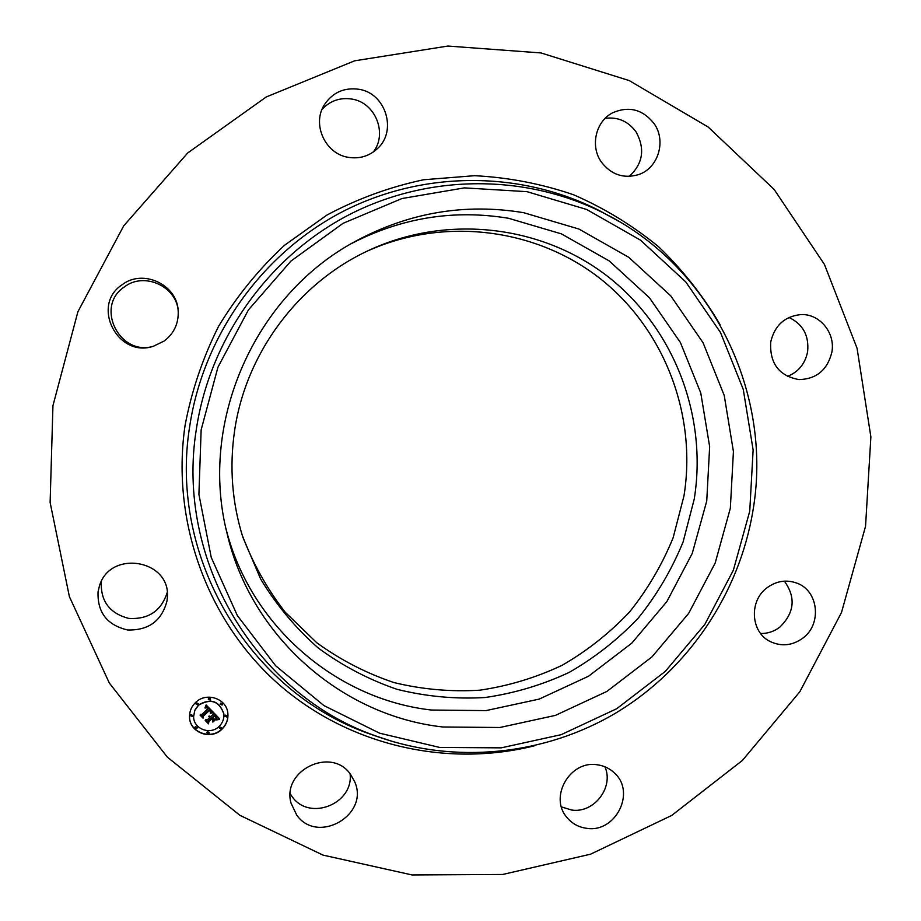 <?xml version="1.0" encoding="UTF-8"?>
<svg xmlns="http://www.w3.org/2000/svg" width="921" height="921" viewBox="0 0 921 921"><rect width="100%" height="100%" fill="white"/><g stroke="black" fill="none" stroke-linecap="round" stroke-linejoin="round"><path stroke-width="1.38" d="M351.269 243.662C401.487 217.678 453.903 209.228 508.519 218.277L561.419 233.876L609.149 260.873L649.432 297.748L680.423 342.543L700.777 393.002L709.654 446.673L706.741 501.001L692.235 553.452L666.862 601.586L631.771 643.169L588.554 676.21L539.199 699.097L485.989 710.609L431.431 710.033C335.958 699.304 250.121 625.543 225.967 528.619M694.227 499.136L683.106 541.939C671.893 569.397 657.007 594.701 638.46 617.841C618.072 639.37 595.024 657.525 569.339 672.318C542.492 684.902 514.379 693.306 485.01 697.531C455.354 699.246 426.055 696.518 397.112 689.345C368.849 679.663 342.589 665.906 318.332 648.073C295.653 628.134 276.427 605.109 260.643 579.021L242.776 537.012C232.046 502.429 229.317 467.039 234.59 430.821C245.815 353.111 298.3 282.862 368.803 250.374C447.502 213.684 542.596 225.334 608.631 277.152C674.621 329.188 707.558 416.637 694.227 499.136M366.846 251.306C443.899 216.251 536.506 228.212 600.757 279.051C664.95 330.086 696.955 415.417 683.969 495.935L673.136 537.737C662.199 564.573 647.693 589.302 629.607 611.924C609.725 632.992 587.253 650.779 562.19 665.273C535.999 677.637 508.565 685.949 479.887 690.186C450.933 691.97 422.302 689.438 393.992 682.576C366.328 673.274 340.597 660 316.789 642.754L285.165 612.166C266.963 588.738 252.619 562.996 242.131 534.928M604.924 766.779C614.123 787.328 594.033 813.508 571.676 810.043L561.442 806.9M350.084 773.767C353.814 803.757 309.548 821.567 292.268 796.815L290.253 793.844M167.196 592.502C161.302 610.934 148.488 619.568 128.756 618.405C109.645 613.421 100.493 601.229 101.298 581.853L101.356 581.485M153.888 346.123C119.765 357.083 94.345 306.417 124.45 286.88C144.206 271.488 176.82 286.419 178.225 311.252M322.051 109.369C330.144 100.723 340.091 97.292 351.88 99.077C375.411 102.507 387.891 133.741 373.212 152.069M605.178 118.337C617.876 116.748 628.145 121.227 635.985 131.784C645.299 148.684 643.065 163.558 629.25 176.406M788.963 317.446C802.974 324.18 809.191 335.601 807.613 351.707C805.173 363.76 798.438 372.003 787.409 376.424M784.37 581.139C796.055 597.418 794.512 612.764 779.753 627.189C773.997 631.518 767.63 633.636 760.631 633.51M52.946 405.689L77.917 311.689L123.736 225.818L187.757 152.921L266.227 96.97L354.62 60.821L447.917 46.05L541.064 52.946L629.239 80.588L708.134 127.006L774.135 189.427L824.445 264.442L857.071 348.265L870.875 436.899L865.544 526.317L841.483 612.523L799.842 691.729L742.418 760.435L671.651 815.476L590.568 854.181L502.693 874.466L412.055 874.95L322.96 855.091L239.897 815.315L167.311 757.097L109.311 683.002L69.386 596.635L50.125 502.486L52.946 405.689M802.698 638.241C792.325 645.633 781.549 646.761 770.382 641.626C750.615 632.462 748.704 600.803 767.216 587.633C776.587 580.898 786.476 579.401 796.895 583.143C818.642 590.764 822.119 624.403 802.698 638.241M831.859 352.213C827.403 370.046 816.409 379.164 798.864 379.579C778.97 375.849 769.588 363.335 770.704 342.059C774.584 325.574 784.554 316.421 800.602 314.602C819.494 313.336 835.612 332.849 831.859 352.213M654.071 123.575C666.574 140.89 658.239 168.244 638.541 174.61C623.644 178.927 611.279 174.771 601.436 162.131C589.877 146.209 595.691 121.065 612.914 112.661C629.124 105.823 642.846 109.461 654.071 123.575M358.891 89.279C385.761 93.113 397.446 130.943 377.403 148.638C369.24 156.133 359.604 159.045 348.518 157.364C325.24 154.095 311.517 124.059 324.537 104.476C332.838 92.353 344.281 87.299 358.891 89.279M122.125 284.739C142.893 268.552 177.166 284.589 178.179 310.688C178.801 323.225 174.15 333.333 164.214 341.012L153.346 346.273C117.715 358.373 90.5 305.265 122.125 284.739M98.052 591.835L99.353 586.297C109.714 549.077 171.191 559.657 167.334 597.648L167.012 600.872C161.843 620.789 148.718 630.494 127.662 629.987C107.158 625.198 97.292 612.477 98.052 591.835M296.735 815.097L291.059 803.204C281.504 770.37 331.364 746.298 350.475 774.273L354.712 781.791C369.643 814.889 317.687 844.937 296.735 815.097M597.119 764.764C603.992 765.662 609.875 768.505 614.744 773.283C635.985 792.544 615.516 832.987 586.85 828.336C578.745 827.3 572.102 823.673 566.933 817.457C548.778 797.102 569.972 760.159 597.119 764.764M523.715 212.705L578.952 229.053L628.767 257.316L670.776 295.883L703.057 342.727L724.24 395.454L733.427 451.532L730.33 508.277L715.168 563.076L688.655 613.374L652.022 656.834L606.927 691.406L555.409 715.387L499.861 727.498L442.897 726.991C341.656 715.836 250.777 636.549 226.98 533.04C198.729 422.163 254.403 295.549 355.218 241.417C408.82 212.532 464.99 202.965 523.715 212.705M195.701 702.389C206.362 691.706 226.635 698.532 227.832 713.119C228.454 719.405 226.439 724.815 221.811 729.34C210.656 740.645 189.196 732.356 189.519 716.78C189.496 711.173 191.556 706.372 195.701 702.389M189.519 716.653C189.3 732.172 210.667 740.346 221.777 729.098C226.382 724.597 228.396 719.232 227.821 713.004M223.803 713.74L223.791 713.625C219.152 700.743 210.713 697.865 198.464 705.014L194.768 710.275L193.606 716.63M222.537 703.932L220.58 703.149L220.234 704.231M221.558 727.648L219.612 726.853L219.267 727.935M227.061 715.847L225.115 715.076L224.77 716.17M197.301 727.394L195.344 726.531L194.976 727.544M209.251 732.437L207.294 731.608L206.937 732.644M198.245 703.621L196.288 702.769L195.92 703.782M210.598 698.855L208.641 698.037L208.296 699.085M192.731 715.456L190.774 714.581L190.405 715.571M219.048 726.496C210.299 735.349 193.491 728.948 193.617 716.745L194.78 710.517L198.476 705.256C210.736 698.106 219.175 700.973 223.815 713.867C224.252 718.76 222.663 722.973 219.048 726.496M213.004 711.979L210.31 712.854L210.782 711.07L209.62 709.573L202.862 715.698L202.862 717.022L200.248 714.328L201.768 714.477L207.916 708.79L206.534 707.742L205.107 708.088L206.58 707.524L208.376 708.364L206.615 706.971L205.026 707.604L206.108 704.968L213.004 711.979M212.981 712.716L210.253 713.326L212.981 712.716M210.495 712.025L209.516 710.448L203.299 716.193L203.046 718.196L200.122 715.191L202.896 717.724L203.081 716.054L209.516 710.103L210.552 711.438M213.534 712.52L219.44 718.633L216.654 719.382L216.919 717.355L214.927 714.972L212.037 717.643L214.938 715.64L216.677 718.679L214.915 715.939L212.532 718.15L213.396 719.036L215.341 719.013L212.763 721.408L212.832 719.474L211.519 718.127L208.411 721.005L208.342 722.501L205.544 719.612L207.271 719.831L209.93 717.367L208.814 716.676L210.379 716.952L208.894 716.112L210.897 716.469L213.499 714.051L213.534 712.52M219.497 719.428L216.55 719.911L219.474 719.22M215.549 719.646L212.878 722.11L215.549 719.646M212.659 720.314L211.496 719.117L208.848 721.557L208.514 723.837L205.21 720.429L208.365 723.353L208.641 721.477L211.519 718.806L212.647 719.969M209.171 716.02L210.379 716.952M208.998 716.676L209.93 717.367M205.786 719.646L208.319 722.26L208.399 720.763L211.508 717.885L212.832 719.474M212.774 721.131L215.054 719.013M212.532 718.15L214.892 715.698L216.665 718.461M212.037 717.643L214.904 714.731L217.022 717.735M216.826 719.313L219.279 718.656M205.084 707.305L206.73 706.764L208.376 708.364M206.672 707.547L207.916 708.79M200.502 714.351L202.85 716.78L202.85 715.456L209.608 709.331L210.759 710.828M210.391 712.566L212.82 711.783M212.855 721.845L215.491 719.428M210.564 713.188L212.67 712.509M200.156 714.984L203.034 717.954L203.288 715.951L209.493 710.206L210.472 711.795M205.222 720.222L208.491 723.595L208.837 721.316L211.473 718.864L212.647 720.072M222.18 705.014L220.234 704.346L220.603 703.379L222.548 704.047L222.18 705.014M221.213 728.73L219.267 728.062L219.635 727.106L221.581 727.774L221.213 728.73M226.716 716.952L224.77 716.296L225.138 715.318L227.084 715.974L226.716 716.952M196.933 728.407L194.976 727.671L195.356 726.784L197.313 727.521L196.933 728.407M208.894 733.484L206.937 732.771L207.306 731.861L209.263 732.563L208.894 733.484M196.3 702.999L198.257 703.736L197.888 704.646L195.92 703.897L196.3 702.999M208.664 698.268L210.621 698.97L210.253 699.902L208.296 699.2L208.664 698.268M190.774 714.823L192.742 715.582L192.362 716.457L190.405 715.698L190.774 714.823M201.146 429.842L217.943 367.191L248.428 309.905L290.921 261.092L343.049 223.331L401.924 198.545L464.357 187.884L527.019 191.672L586.7 209.481L640.452 240.128L685.742 281.872L720.51 332.504L743.27 389.445L753.125 449.943L749.74 511.155L733.358 570.237L704.784 624.484L665.307 671.386L616.69 708.733L561.142 734.682L501.197 747.852L439.685 747.438L379.579 733.185L323.916 705.578L275.632 665.745L237.342 615.539L211.243 557.435L198.913 494.416L201.146 429.842M393.382 741.785L375.1 735.718C255.877 693.881 175.025 560.072 196.392 428.933C210.069 338.421 268.69 256.533 349.001 214.789C429.543 173.355 526.847 173.827 604.694 213.568L619.315 221.627M380.062 737.502L368.976 733.657C249.43 691.706 168.324 557.596 189.726 426.181C203.403 335.463 262.163 253.413 342.681 211.6C423.43 170.097 520.987 170.604 599.041 210.449L604.694 213.568C712.785 267.746 773.467 394.188 752.814 511.466C738.953 593.987 688.424 668.945 616.863 712.394C545.082 755.37 454.629 764.867 375.1 735.718L380.074 737.514M534.825 745.699C446.075 768.091 347.309 745.204 277.152 682.922C207.317 620.42 170.984 521.24 185.086 425.306C191.649 390.734 202.839 357.705 218.645 326.207C236.893 296.078 258.87 269.093 284.577 245.239L327.013 215.007C357.739 198.66 389.94 186.905 423.637 179.756L474.58 175.692C508.622 177.442 541.606 183.797 573.541 194.757C604.418 208.204 632.773 225.541 658.619 246.77C682.68 269.922 703.137 295.848 720.015 324.526"/></g></svg>
